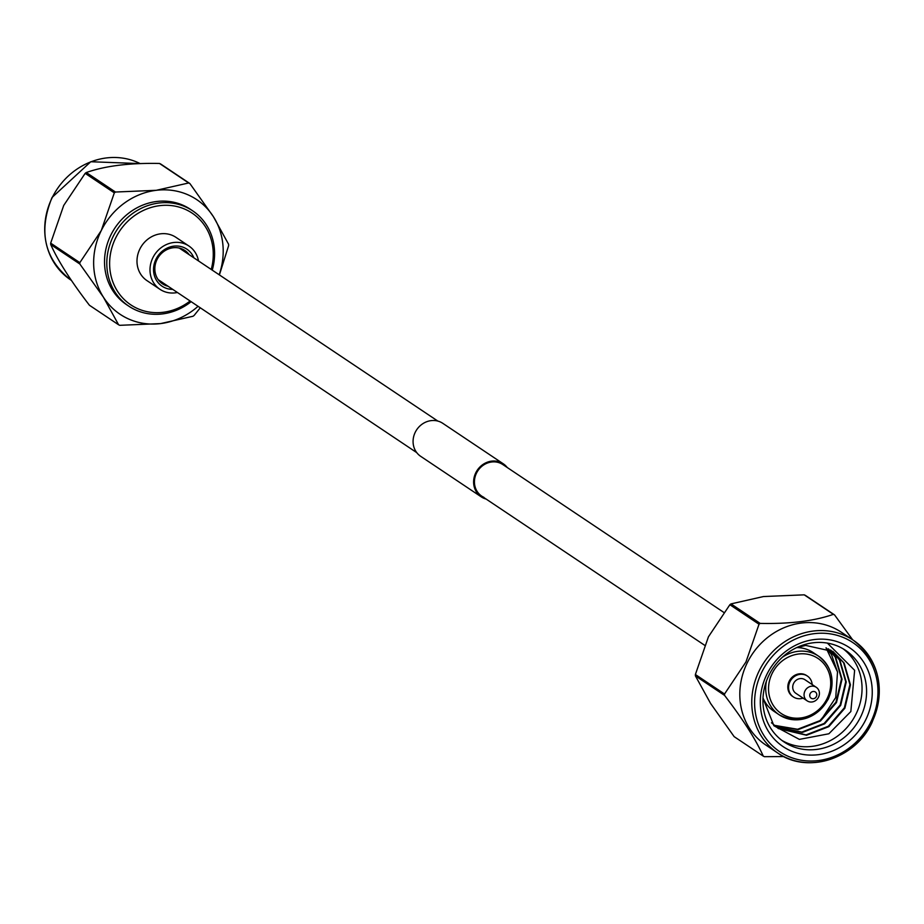 <?xml version="1.0" encoding="UTF-8"?>
<svg xmlns="http://www.w3.org/2000/svg" width="924" height="924" viewBox="0 0 924 924"><rect width="100%" height="100%" fill="white"/><g stroke="black" fill="none" stroke-linecap="round" stroke-linejoin="round"><path stroke-width="1.39" d="M723.723 612.358L502.818 464.553A18.977 17.29 123.8 0 0 500.658 463.34A18.977 17.29 123.8 0 0 477.177 471.864A18.977 17.29 123.8 0 0 481.716 496.107A18.977 17.29 123.8 0 0 483.876 497.32M507.253 467.521A19.866 18.087 123.8 0 0 503.314 463.825L442.781 423.319A19.866 18.087 123.8 0 0 440.517 422.049A19.866 18.087 123.8 0 0 415.939 430.977A19.866 18.087 123.8 0 0 420.686 456.329L481.219 496.835A19.866 18.087 123.8 0 0 483.483 498.105A19.866 18.087 123.8 0 0 486.151 499.064M503.314 463.825A19.866 18.087 123.8 0 0 501.051 462.554A19.866 18.087 123.8 0 0 476.484 471.471A19.866 18.087 123.8 0 0 481.219 496.835M804.966 690.967A8.166 7.438 -56.2 0 1 816.273 687.306A8.166 7.438 -56.2 0 1 818.502 697.216A8.166 7.438 -56.2 0 1 807.195 700.877A8.166 7.438 -56.2 0 1 804.966 690.967M816.273 687.306L804.931 679.706A8.166 7.438 123.8 0 0 793.624 683.367A8.166 7.438 123.8 0 0 795.841 693.277L807.195 700.877M816.366 696.534A3.754 3.419 123.8 0 0 814.91 691.741A3.754 3.419 123.8 0 0 810.14 693.67A3.754 3.419 123.8 0 0 811.595 698.463A3.754 3.419 123.8 0 0 816.366 696.534M812.173 684.557A12.578 11.458 123.8 0 0 807.38 676.045A12.578 11.458 123.8 0 0 789.962 681.681A12.578 11.458 123.8 0 0 793.393 696.95A12.578 11.458 123.8 0 0 803.095 698.128M806.999 675.791A12.578 11.458 123.8 0 0 806.629 675.536A12.578 11.458 123.8 0 0 789.212 681.173A12.578 11.458 123.8 0 0 792.63 696.442A12.578 11.458 123.8 0 0 793.023 696.684M782.316 657.287A35.308 32.167 -56.2 0 1 818.514 656.132L813.212 652.587A35.308 32.167 123.8 0 0 796.823 647.574M865.661 719.935A59.586 54.273 -56.2 0 1 789.928 750.45A59.586 54.273 -56.2 0 1 766.897 674.324A59.586 54.273 -56.2 0 1 842.63 643.797A59.586 54.273 -56.2 0 1 865.661 719.935M769.045 675.005A55.174 50.254 123.8 0 0 784.083 741.972A55.174 50.254 123.8 0 0 860.487 717.232A55.174 50.254 123.8 0 0 845.448 650.265A55.174 50.254 123.8 0 0 769.045 675.005M762.993 698.255L773.908 725.756L799.375 739.385L828.886 733.771L850.842 711.526L854.631 670.304L827.373 643.092M781.854 740.378A55.174 50.254 123.8 0 0 855.947 714.194A55.174 50.254 123.8 0 0 843.127 648.81M871.725 722.695A67.879 61.827 -56.2 0 1 777.777 753.037C807.287 774.312 855.278 758.974 871.921 722.73C885.85 688.692 879.636 661.18 853.268 640.205L841.314 632.212A67.879 61.827 123.8 0 0 747.32 662.647A67.879 61.827 123.8 0 0 765.823 745.033L777.777 753.037A67.879 61.827 -56.2 0 1 759.274 670.639A67.879 61.827 -56.2 0 1 853.268 640.205A67.879 61.827 -56.2 0 1 871.771 722.591M783.841 756.56L764.483 756.687A79.221 72.164 -56.2 0 1 763.293 756.144C755.867 739.593 742.965 719.346 724.578 695.402A79.221 72.164 -56.2 0 1 724.531 694.016L745.968 661.931L759.02 624.231A79.221 72.164 -56.2 0 1 760.163 623.4C789.939 624.035 814.344 621.009 833.379 614.345A79.221 72.164 -56.2 0 1 834.557 614.899L852.656 639.801M821.367 719.588L835.735 697.505L837.525 671.921L826.01 647.828M763.005 697.955A35.308 32.167 123.8 0 0 773.942 711.284L779.244 714.829A35.308 32.167 -56.2 0 1 766.493 680.942M796.373 647.736L805.693 645.414L832.974 651.501L844.109 663.005L850.438 684.846L844.894 708.165L828.863 726.634L806.548 735.25L778.366 728.562L771.482 722.764M830.826 650.161L839.904 660.198L846.234 682.039L840.69 705.347L824.658 723.815L802.344 732.432L776.31 727.084M828.574 648.971L835.7 657.38L842.03 679.221L836.486 702.54L820.454 721.009L798.14 729.625L774.335 725.49M826.241 647.92L831.496 654.573L837.525 671.921M832.709 651.316L843.589 662.658L849.918 684.499L844.363 707.807L828.331 726.276L806.017 734.892L778.1 728.378M830.549 649.999L839.385 659.84L845.714 681.693L840.159 705L824.127 723.469L801.813 732.085L776.056 726.899M828.297 648.833L835.181 657.033L841.51 678.874L835.954 702.182L819.923 720.651L797.608 729.267L774.093 725.271M834.557 614.899L805.405 595.391A79.221 72.164 123.8 0 0 804.215 594.837L763.42 596.558L731 603.892A79.221 72.164 123.8 0 0 729.868 604.723L708.431 636.809L695.379 674.508A79.221 72.164 123.8 0 0 695.414 675.894L710.591 703.453L734.141 736.636L763.293 756.144M695.414 675.894L724.578 695.402M729.868 604.723L759.02 624.231M724.531 694.016L695.379 674.508M804.215 594.837L833.379 614.345M760.163 623.4L731 603.892M172.753 289.374A22.292 20.305 -56.2 0 1 155.994 259.159A22.292 20.305 -56.2 0 1 175.56 246.003A22.292 20.305 -56.2 0 1 193.867 257.831M189.224 254.735A20.085 18.295 123.8 0 0 184.869 250.485A20.085 18.295 123.8 0 0 157.057 259.494A20.085 18.295 123.8 0 0 162.532 283.864A20.085 18.295 123.8 0 0 168.122 286.278M211.215 269.45A55.174 50.254 123.8 0 0 180.977 207.681A55.174 50.254 123.8 0 0 115.719 237.861A55.174 50.254 123.8 0 0 126.6 301.686A55.174 50.254 123.8 0 0 190.113 300.993M191.129 301.674A57.38 52.264 -56.2 0 1 128.782 306.156A57.38 52.264 -56.2 0 1 113.144 236.509A57.38 52.264 -56.2 0 1 192.596 210.787A57.38 52.264 -56.2 0 1 212.243 270.131M219.173 274.763A68.965 62.82 123.8 0 0 213.409 216.701A68.965 62.82 123.8 0 0 156.26 190.309L188.669 182.975A79.221 72.164 -56.2 0 1 189.859 183.518L160.707 164.01A79.221 72.164 123.8 0 0 159.517 163.467C129.741 162.832 105.336 165.846 86.302 172.522A79.221 72.164 123.8 0 0 85.17 173.354L63.721 205.44L50.67 243.139A79.221 72.164 123.8 0 0 50.716 244.525C58.143 261.065 71.056 281.312 89.443 305.267L118.595 324.774L103.43 297.205A68.965 62.82 123.8 0 0 160.58 323.596A68.965 62.82 123.8 0 0 198.059 306.306M128.782 306.156L126.507 304.643A57.38 52.264 -56.2 0 1 110.868 234.996A57.38 52.264 -56.2 0 1 190.332 209.263L192.596 210.787M177.408 292.492A26.045 23.724 -56.2 0 1 159.979 289.327A26.045 23.724 -56.2 0 1 152.876 257.715A26.045 23.724 -56.2 0 1 188.946 246.038A26.045 23.724 -56.2 0 1 198.51 260.949M159.979 289.327L146.962 280.619A26.045 23.724 -56.2 0 1 139.87 249.006A26.045 23.724 -56.2 0 1 175.93 237.329L188.946 246.038M156.26 190.309A68.965 62.82 123.8 0 0 101.27 230.561A68.965 62.82 123.8 0 0 103.43 297.205L79.868 264.033A79.221 72.164 -56.2 0 1 79.834 262.647L101.27 230.561L114.322 192.862A79.221 72.164 -56.2 0 1 115.454 192.03L156.26 190.309M200.277 307.796L194.132 315.431A79.221 72.164 -56.2 0 1 193 316.262L160.58 323.596L119.785 325.317A79.221 72.164 -56.2 0 1 118.595 324.774M189.859 183.518L213.409 216.701L228.586 244.259A79.221 72.164 -56.2 0 1 228.621 245.645L219.404 274.925M79.834 262.647L50.67 243.139M85.17 173.354L114.322 192.862M50.716 244.525L79.868 264.033M115.454 192.03L86.302 172.522M159.517 163.467L188.669 182.975M870.697 722.256A65.673 59.817 123.8 0 0 845.321 638.357A65.673 59.817 123.8 0 0 761.861 671.991A65.673 59.817 123.8 0 0 787.236 755.89A65.673 59.817 123.8 0 0 870.697 722.256M827.061 698.659A33.102 30.157 123.8 0 0 814.275 656.363A33.102 30.157 123.8 0 0 772.198 673.319A33.102 30.157 123.8 0 0 784.984 715.615A33.102 30.157 123.8 0 0 827.061 698.659M828.089 699.087A35.308 32.167 -56.2 0 1 779.244 714.829C798.856 724.601 815.199 719.369 828.285 699.133C835.515 681.323 832.258 666.989 818.514 656.132A35.308 32.167 -56.2 0 1 828.135 698.994M70.732 279.949C44.364 258.974 38.15 231.462 52.079 197.424L90.783 161.735L140.159 163.594A67.879 61.827 123.8 0 0 52.229 197.563A67.879 61.827 123.8 0 0 70.732 279.949L71.344 280.353M704.596 645.241L481.716 496.107M416.747 452.633L158.177 279.625M437.849 421.09L179.291 248.082M807.38 676.045L806.629 675.536M793.393 696.95L792.63 696.442"/></g></svg>
